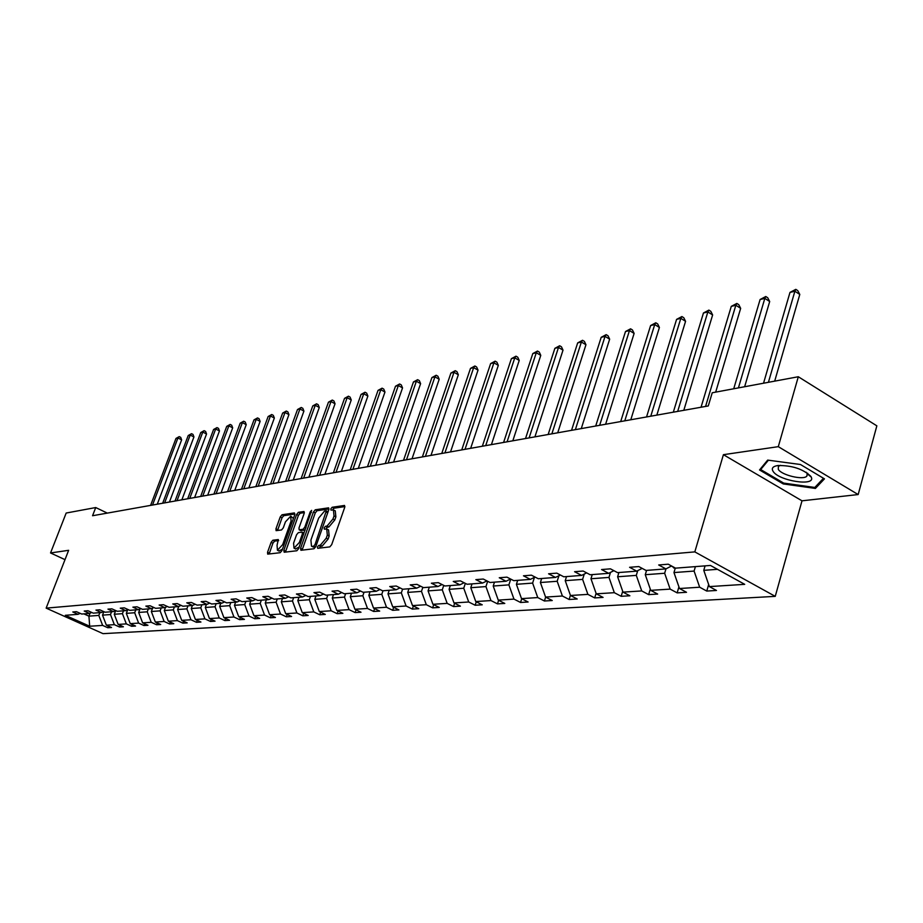 <?xml version="1.0" encoding="UTF-8"?>
<svg xmlns="http://www.w3.org/2000/svg" width="923" height="923" viewBox="0 0 923 923"><rect width="100%" height="100%" fill="white"/><g stroke="black" fill="none" stroke-linecap="round" stroke-linejoin="round"><path stroke-width="1.38" d="M317.443 546.958L317.72 548.308L329.799 546.889L331.68 544.674L344.729 507.327L344.533 505.458L332.142 507.269L330.849 508.815L330.976 510.107L333.422 509.934L334.034 515.922L332.961 519.003L327.019 526.075L325.461 526.283L324.169 527.829L324.296 529.144L326.707 528.994L327.319 535.075L326.234 538.178L320.281 545.239L318.735 545.424L317.443 546.958M327.157 529.225L328.553 529.929L329.165 536.009L328.08 539.101L322.139 546.162L320.581 546.335L319.208 548.135M344.914 506.577L333.976 508.204L332.638 509.9M333.895 510.165L335.268 510.869L335.88 516.857L334.795 519.937L328.853 527.01L327.296 527.218L325.946 528.96M272.862 540.22L271.12 542.32L267.543 552.289L267.682 554.135L280.188 552.704L281.965 550.581L294.749 514.746L294.391 512.923L281.988 514.78L280.246 516.892L275.954 528.844L276.092 530.656L281.55 529.952L283.303 527.829L285.438 521.864L290.699 516.199L291.091 521.045L282.68 544.616L277.442 550.258L277.05 545.308L278.308 539.551L272.862 540.22L274.65 541.109L272.908 543.209L269.135 553.996M68.637 550.316L50.546 552.958L66.179 513.038L95.727 507.546L92.554 515.738L708.287 405.947L712.233 392.771L798.303 376.746L778.297 446.663L723.413 454.681L694.823 551.885L46.15 608.13L68.637 550.316M300.563 548.366L300.933 550.281L313.993 548.747L315.828 546.554L328.807 509.692L328.623 507.835L315.262 509.796L313.451 511.965L300.563 548.366L302.398 549.277L302.19 550.131M296.848 550.754L284.169 552.242L283.822 550.362L296.618 514.469L298.383 512.323L304.025 511.515L304.186 513.338L298.994 527.944L299.156 529.79L302.998 529.317L304.798 527.148L310.209 511.884L311.628 510.373L298.648 548.597L296.848 550.754M50.546 552.958L65.014 559.661M723.413 454.681L802.006 500.82L858.171 494.555L778.297 446.663M858.171 494.555L876.85 425.838L798.303 376.746M80.197 613.368L78.04 614.326L72.79 611.961L76.424 611.661L81.697 614.037L89.531 613.437L84.224 611.038L87.95 610.738L93.269 613.149L101.299 612.526L95.946 610.103L99.765 609.791L105.13 612.226L113.356 611.591L107.956 609.134L111.868 608.822L117.279 611.291L125.713 610.645L120.267 608.153L124.282 607.83L129.751 610.334L138.392 609.665L132.889 607.138L137.008 606.803L142.523 609.342L151.395 608.661L145.846 606.099L150.068 605.753L155.641 608.326L164.744 607.622L159.137 605.027L163.463 604.68L169.094 607.288L178.439 606.561L172.774 603.942L177.216 603.584L182.904 606.226L192.492 605.476L186.781 602.811L191.349 602.442L197.084 605.13L206.937 604.369L201.168 601.658L205.852 601.288L211.644 604L221.774 603.215L215.947 600.469L220.77 600.088L226.62 602.846L237.026 602.038L231.142 599.258L236.103 598.854L242.011 601.658L252.717 600.827L246.764 598L251.864 597.596L257.829 600.435L268.847 599.581L262.836 596.708L268.097 596.293L274.119 599.177L285.449 598.3L279.381 595.381L284.792 594.954L290.872 597.873L302.548 596.973L296.421 594.02L301.983 593.57L308.132 596.546L320.154 595.612L313.958 592.612L319.693 592.151L325.9 595.173L338.291 594.216L332.038 591.158L337.945 590.685L344.221 593.754L356.993 592.774L350.671 589.67L356.774 589.174L363.108 592.301L376.284 591.274L369.904 588.124L376.192 587.616L382.595 590.789L396.186 589.739L389.737 586.532L396.232 586.013L402.705 589.232L416.735 588.147L410.216 584.894L416.931 584.351L423.461 587.628L437.964 586.509L431.376 583.198L438.31 582.644L444.921 585.978L459.896 584.813L453.251 581.444L460.415 580.867L467.084 584.259L482.591 583.059L475.864 579.632L483.271 579.033L490.021 582.494L506.058 581.248L499.262 577.752L506.935 577.14L513.753 580.659L530.356 579.379L523.479 575.802L531.429 575.167L538.328 578.756L555.519 577.429L548.574 573.794L556.811 573.137L563.78 576.794L581.617 575.41L574.591 571.706L583.14 571.025L590.178 574.752L608.672 573.321L601.577 569.549L610.438 568.833L617.556 572.629L636.755 571.152L629.59 567.299L638.797 566.56L645.985 570.437L665.933 568.891L658.687 564.968L668.252 564.195L675.521 568.153L710.456 565.453L744.711 584.34L709.383 586.601L716.467 590.466L706.753 591.066L699.68 587.224L679.501 588.516L686.516 592.301L677.159 592.878L670.156 589.116L650.727 590.351L657.672 594.066L648.661 594.62L641.727 590.928L623.002 592.128L629.878 595.773L621.179 596.304L614.326 592.681L596.27 593.835L603.077 597.412L594.689 597.919L587.905 594.377L570.472 595.485L577.21 598.992L569.11 599.489L562.395 596.004L545.574 597.077L552.242 600.527L544.42 601L537.763 597.573L521.507 598.623L528.118 602.004L520.549 602.465L513.973 599.096L498.258 600.112L504.789 603.434L497.474 603.873L490.967 600.573L475.76 601.542L482.233 604.807L475.16 605.246L468.711 601.992L453.989 602.938L460.404 606.146L453.551 606.573L447.17 603.377L432.922 604.288L439.267 607.438L432.633 607.853L426.311 604.703L412.5 605.592L418.788 608.695L412.35 609.088L406.097 605.996L392.713 606.861L398.932 609.907L392.702 610.299L386.506 607.253L373.527 608.084L379.688 611.095L373.642 611.464L367.504 608.465L354.917 609.272L361.008 612.237L355.147 612.595L349.067 609.641L336.849 610.426L342.883 613.345L337.183 613.691L331.172 610.795L319.312 611.545L325.288 614.418L319.75 614.764L313.797 611.903L302.271 612.641L308.19 615.468L302.813 615.803L296.918 612.987L285.715 613.703L291.576 616.483L286.349 616.806L280.5 614.037L269.62 614.73L275.423 617.475L270.335 617.787L264.555 615.053L253.963 615.733L259.709 618.433L254.76 618.745L249.025 616.045L238.722 616.702L244.422 619.379L239.599 619.668L233.934 617.014L223.897 617.649L229.539 620.291L224.854 620.568L219.224 617.949L209.463 618.572L215.047 621.167L210.479 621.456L204.918 618.871L195.399 619.471L200.937 622.033L196.484 622.31L190.969 619.76L181.704 620.348L187.184 622.875L182.846 623.14L177.389 620.625L168.344 621.202L173.778 623.694L169.555 623.96L164.144 621.479L155.329 622.033L160.706 624.502L156.587 624.756L151.222 622.298L142.627 622.852L147.968 625.286L143.942 625.529L138.623 623.106L130.247 623.636L135.531 626.048L131.608 626.279L126.336 623.89L118.156 624.41L123.394 626.786L119.563 627.017L114.348 624.663L106.353 625.171L111.545 627.513L107.806 627.744L102.638 625.413L89.681 626.232L65.337 615.306L78.04 614.326M694.823 551.885L775.239 596.362L103.03 633.651L46.15 608.13M111.545 611.73L110.483 614.545L102.522 615.145L103.849 611.649M102.522 615.145L106.353 625.171M110.483 614.545L114.348 624.663M91.735 612.457L89.531 613.437M123.509 610.807L122.436 613.657L114.279 614.268L115.687 610.565L113.356 611.591M114.279 614.268L118.156 624.41M122.436 613.657L126.336 623.89M103.561 611.522L101.299 612.526M135.773 609.861L134.689 612.745L126.336 613.368L127.697 609.757M126.336 613.368L130.247 623.636M134.689 612.745L138.623 623.106M148.338 608.892L147.242 611.811L138.681 612.445L139.996 608.938M138.681 612.445L142.627 622.852M147.242 611.811L151.222 622.298M128.101 609.572L125.713 610.645M161.213 607.899L160.117 610.853L151.337 611.499L152.607 608.107M151.337 611.499L155.329 622.033M160.117 610.853L164.144 621.479M140.827 608.569L138.392 609.665M174.424 606.873L173.316 609.861L164.317 610.541L165.529 607.265M164.317 610.541L168.344 621.202M173.316 609.861L177.389 620.625M153.899 607.53L151.395 608.661M187.98 605.834L186.861 608.857L177.62 609.549L178.785 606.411M177.62 609.549L181.704 620.348M186.861 608.857L190.969 619.76M167.305 606.457L164.744 607.622M201.883 604.75L200.764 607.819L191.28 608.522L192.399 605.488M191.28 608.522L195.399 619.471M200.764 607.819L204.918 618.871M181.07 605.373L178.439 606.561M216.167 603.654L215.036 606.757L205.298 607.484L206.417 604.403M205.298 607.484L209.463 618.572M215.036 606.757L219.224 617.949M195.203 604.242L192.492 605.476M230.819 602.523L229.689 605.661L219.686 606.411L220.816 603.296M219.686 606.411L223.897 617.649M229.689 605.661L233.934 617.014M209.717 603.088L206.937 604.369M245.887 601.358L244.733 604.542L234.465 605.315L235.607 602.154M234.465 605.315L238.722 616.702M244.733 604.542L249.025 616.045M224.624 601.9L221.774 603.215M261.359 600.158L260.205 603.388L249.648 604.184L250.802 600.977M249.648 604.184L253.963 615.733M260.205 603.388L264.555 615.053M239.957 600.688L237.026 602.038M277.281 598.923L276.115 602.211L265.259 603.019L266.412 599.765M265.259 603.019L269.62 614.73M276.115 602.211L280.5 614.037M255.729 599.431L252.717 600.827M293.641 597.666L292.476 600.988L281.307 601.819L282.473 598.531M281.307 601.819L285.715 613.703M292.476 600.988L296.918 612.987M271.95 598.139L268.847 599.581M310.486 596.362L309.309 599.731L297.817 600.596L298.994 597.25M297.817 600.596L302.271 612.641M309.309 599.731L313.797 611.903M288.645 596.8L285.449 598.3M327.815 595.023L326.627 598.45L314.801 599.327L315.989 595.935M314.801 599.327L319.312 611.545M326.627 598.45L331.172 610.795M305.836 595.439L302.548 596.973M345.664 593.639L344.464 597.112L332.292 598.023L333.48 594.585M332.292 598.023L336.849 610.426M344.464 597.112L349.067 609.641M323.535 594.02L320.154 595.612M364.054 592.22L362.843 595.75L350.302 596.685L351.501 593.189M350.302 596.685L354.917 609.272M362.843 595.75L367.504 608.465M341.775 592.566L338.291 594.216M383.01 590.755L381.787 594.331L368.854 595.3L370.065 591.758M368.854 595.3L373.527 608.084M381.787 594.331L386.506 607.253M360.593 591.055L356.993 592.774M402.578 589.174L401.32 592.878L387.983 593.87L389.206 590.282M387.983 593.87L392.713 606.861M401.32 592.878L406.097 605.996M379.988 589.497L376.284 591.274M422.826 587.316L421.476 591.378L407.712 592.404L408.935 588.759M407.712 592.404L412.5 605.592M421.476 591.378L426.311 604.703M400.017 587.893L396.186 589.739M443.744 585.378L442.279 589.832L428.076 590.893L429.299 587.178M428.076 590.893L432.922 604.288M442.279 589.832L447.17 603.377M420.692 586.243L416.735 588.147M465.342 583.371L463.75 588.228L449.086 589.324L450.32 585.551M449.086 589.324L453.989 602.938M463.75 588.228L468.711 601.992M442.048 584.524L437.964 586.509M487.667 581.282L485.948 586.578L470.788 587.709L472.034 583.878M470.788 587.709L475.76 601.542M485.948 586.578L490.967 600.573M464.119 582.748L459.896 584.813M510.742 579.102L508.885 584.87L493.217 586.036L494.474 582.148M493.217 586.036L498.258 600.112M508.885 584.87L513.973 599.096M486.94 580.913L482.591 583.059M534.452 577.325L532.617 583.094L516.407 584.305L517.676 580.348M516.407 584.305L521.507 598.623M532.617 583.094L537.763 597.573M510.569 579.009L506.058 581.248M558.923 575.721L557.18 581.271L540.393 582.517L541.674 578.502M540.393 582.517L545.574 597.077M557.18 581.271L562.395 596.004M535.017 577.037L530.356 579.379M584.259 574.071L582.609 579.379L565.234 580.671L566.514 576.575M565.234 580.671L570.472 595.485M582.609 579.379L587.905 594.377M560.353 574.994L555.519 577.429M610.507 572.387L608.972 577.417L590.962 578.756L592.243 574.591M590.962 578.756L596.27 593.835M608.972 577.417L614.326 592.681M586.624 572.871L581.617 575.41M637.724 570.656L636.293 575.375L617.625 576.771L618.906 572.525M617.625 576.771L623.002 592.128M636.293 575.375L641.727 590.928M613.876 570.668L608.672 573.321M665.956 568.88L664.652 573.264L645.269 574.706L646.573 570.391M645.269 574.706L650.727 590.351M664.652 573.264L670.156 589.116M642.154 568.372L636.755 571.152M695.4 566.618L694.096 571.072L673.963 572.572L675.313 568.037M673.963 572.572L679.501 588.516M694.096 571.072L699.68 587.224M671.529 565.984L665.933 568.891M717.471 569.329L703.776 570.345L705.08 565.868M703.776 570.345L709.383 586.601M802.006 500.82L775.239 596.362M107.31 513.107L95.727 507.546M83.889 613.876L88.931 616.149L98.807 615.41L99.869 612.641M90.062 613.195L88.931 616.149L89.681 626.232M98.807 615.41L102.638 625.413M708.656 584.501L706.753 591.066M678.924 586.866L677.159 592.878M650.3 589.128L648.661 594.62M622.702 591.285L621.179 596.304M596.096 593.351L594.689 597.919M570.414 595.312L569.11 599.489M545.643 597.112L544.42 601M521.737 598.739L520.549 602.465M498.628 600.296L497.474 603.873M476.28 601.808L475.16 605.246M454.635 603.261L453.551 606.573M433.683 604.669L432.633 607.853M413.377 606.019L412.35 609.088M393.694 607.334L392.702 610.299M374.611 608.603L373.642 611.464M356.082 609.838L355.147 612.595M338.106 611.038L337.183 613.691M320.65 612.191L319.75 614.764M295.51 548.908L299.214 547.004M303.679 613.31L302.813 615.803M287.191 614.406L286.349 616.806M271.154 615.456L270.335 617.787M255.567 616.483L254.76 618.745M240.384 617.487L239.599 619.668M225.616 618.456L224.854 620.568M211.229 619.402L210.479 621.456M197.222 620.314L196.484 622.31M183.562 621.214L182.846 623.14M170.247 622.079L169.555 623.96M157.268 622.921L156.587 624.756M144.611 623.752L143.942 625.529M132.254 624.559L131.608 626.279M120.198 625.344L119.563 627.017M108.429 626.106L107.806 627.744M783.258 483.929L815.401 488.429L824.458 478.864L800.449 464.5L767.671 460.104L759.537 469.957L783.258 483.929L783.523 483.006M328.992 508.942L317.074 510.719L315.262 512.888L302.398 549.277M313.774 546.012L315.066 544.478L326.315 510.869L324.527 511.1L318.666 518.103L310.913 540.093L311.489 546.162L315.689 546.912M328.069 511.78L326.511 511.042M312.909 546.866L312.159 546.208M315.62 546.935L313.993 547.12M304.371 512.611L300.183 513.234L298.406 515.369L285.426 552.092M300.713 530.483L305.225 530.056M293.583 543.162L294.022 548.17L299.375 542.447L302.363 534.013L302.202 532.144L298.36 532.617L296.571 534.763L293.583 543.162M278.654 540.59L274.65 541.109M278.931 550.985L282.45 549.197M293.41 518.484L291.033 516.372M294.933 514.007L283.765 515.669L282.023 517.78L277.546 530.494M816.036 486.167L815.401 488.429M703.961 565.961L704.953 566.307M774.685 381.141L799.791 294.449L794.876 291.241L789.984 292.406L763.54 383.218M768.421 382.307L794.876 291.241L795.811 289.349L797.772 290.63L799.791 294.449M789.984 292.406L795.811 289.349M675.175 568.499L671.471 566.018M744.642 386.737L769.69 301.521L764.821 298.394L760.102 299.514L733.727 388.768M738.423 387.891L764.821 298.394L765.79 296.514L767.74 297.771L769.69 301.521M760.102 299.514L765.79 296.514M646.504 570.622L644.127 569.433M715.683 392.125L740.661 308.351L735.827 305.282L731.281 306.367L701.042 407.239M705.576 406.432L735.827 305.282L736.842 303.436L738.769 304.659L740.661 308.351M731.281 306.367L736.842 303.436M810.902 476.43C803.091 468.953 792.015 465.33 777.674 465.55C772.851 466.392 771.293 468.284 773.036 471.238C778.481 480.918 816.278 486.802 811.248 477.087L810.902 476.43M780.5 465.319L778.389 466.403L778.308 469.357C781.469 475.149 803.298 480.387 806.829 476.164L807.233 473.764L806.137 472.218M823.478 478.276L814.824 487.448L783.673 483.098L760.69 469.553L768.409 460.196M761.117 468.042L760.69 469.553M683.805 410.32L712.637 314.951L707.849 311.939L703.453 312.989L673.317 412.189M677.69 411.404L707.849 311.939L708.887 310.105L710.802 311.316L712.637 314.951M703.453 312.989L708.887 310.105M656.841 415.119L685.57 321.308L680.828 318.366L676.582 319.381L646.55 416.954M650.773 416.204L680.828 318.366L681.901 316.554L683.793 317.731L685.57 321.308M676.582 319.381L681.901 316.554M630.79 419.769L659.414 327.469L654.719 324.584L650.611 325.554L620.694 421.569M624.779 420.842L654.719 324.584L655.803 322.785L657.684 323.938L659.414 327.469M650.611 325.554L655.803 322.785M605.615 424.257L634.124 333.411L629.463 330.584L625.494 331.53L595.704 426.022M599.662 425.318L629.463 330.584L630.582 328.819L632.44 329.949L634.124 333.411M625.494 331.53L630.582 328.819M581.271 428.595L609.653 339.168L605.038 336.399L601.196 337.31L571.545 430.326M575.364 429.645L605.038 336.399L606.169 334.645L608.015 335.753L609.653 339.168M601.196 337.31L606.169 334.645M557.723 432.795L585.955 344.741L581.386 342.018L577.671 342.906L548.158 434.502M551.862 433.845L581.386 342.018L582.54 340.287L584.374 341.372L585.955 344.741M577.671 342.906L582.54 340.287M534.913 436.867L563.018 350.14L558.484 347.463L554.885 348.329L525.522 438.54M529.11 437.894L558.484 347.463L559.661 345.756L561.472 346.817L563.018 350.14M554.885 348.329L559.661 345.756M512.819 440.802L540.774 355.367L536.286 352.748L532.802 353.578L503.6 442.44M507.062 441.829L536.286 352.748L537.486 351.052L539.274 352.101L540.774 355.367M532.802 353.578L537.486 351.052M491.417 444.621L519.222 360.443L514.78 357.859L511.388 358.666L482.348 446.236M485.706 445.636L514.78 357.859L515.992 356.186L517.768 357.213L519.222 360.443M511.388 358.666L515.992 356.186M470.661 448.313L498.316 365.358L493.909 362.831L490.621 363.604L461.742 449.905M465.007 449.328L493.909 362.831L495.132 361.17L496.897 362.174L498.316 365.358M490.621 363.604L495.132 361.17M450.528 451.912L478.033 370.135L473.661 367.642L470.476 368.404L441.759 453.47M444.921 452.905L473.661 367.642L474.895 365.993L476.637 366.996L478.033 370.135M470.476 368.404L474.895 365.993M430.995 455.385L458.327 374.761L454.001 372.315L450.909 373.054L422.365 456.931M425.434 456.377L454.001 372.315L455.247 370.688L456.977 371.669L458.327 374.761M450.909 373.054L455.247 370.688M412.027 458.777L439.198 379.261L434.918 376.861L431.906 377.576L403.536 460.289M406.512 459.758L434.918 376.861L436.175 375.246L437.883 376.215L439.198 379.261M431.906 377.576L436.175 375.246M393.602 462.054L420.611 383.633L416.365 381.268L413.446 381.96L385.237 463.554M388.133 463.034L416.365 381.268L417.634 379.676L419.33 380.622L420.611 383.633M413.446 381.96L417.634 379.676M375.696 465.25L402.543 387.891L398.332 385.56L395.494 386.229L367.469 466.715M370.285 466.219L398.332 385.56L399.613 383.98L401.286 384.914L402.543 387.891M395.494 386.229L399.613 383.98M358.297 468.353L384.972 392.021L380.807 389.725L378.038 390.383L350.186 469.795M352.921 469.311L380.807 389.725L382.076 388.168L383.749 389.079L384.972 392.021M378.038 390.383L382.076 388.168M341.372 471.376L367.885 396.036L363.743 393.786L361.055 394.421L333.388 472.795M336.041 472.322L363.743 393.786L365.035 392.24L366.685 393.14L367.885 396.036M361.055 394.421L365.035 392.24M324.908 474.307L351.248 399.959L347.152 397.732L344.533 398.355L317.039 475.714M319.623 475.253L347.152 397.732L348.444 396.198L350.082 397.086L351.248 399.959M344.533 398.355L348.444 396.198M308.882 477.168L335.049 403.766L330.999 401.574L328.45 402.174L301.129 478.541M303.644 478.091L330.999 401.574L332.292 400.063L333.907 400.928L335.049 403.766M328.45 402.174L332.292 400.063M293.272 479.948L319.289 407.47L315.262 405.312L312.77 405.901L285.634 481.31M288.091 480.871L315.262 405.312L316.554 403.812L318.17 404.678L319.289 407.47M312.77 405.901L316.554 403.812M278.077 482.66L303.921 411.081L299.929 408.958L297.506 409.535L270.543 483.998M272.931 483.571L299.929 408.958L301.233 407.47L302.825 408.324L303.921 411.081M297.506 409.535L301.233 407.47M263.274 485.29L288.945 414.612L284.988 412.512L282.634 413.077L255.844 486.617M258.175 486.202L284.988 412.512L286.292 411.047L287.872 411.877L288.945 414.612M282.634 413.077L286.292 411.047M248.852 487.863L274.35 418.038L270.427 415.973L268.132 416.527L241.526 489.167M243.787 488.763L270.427 415.973L271.731 414.519L273.3 415.35L274.35 418.038M268.132 416.527L271.731 414.519M234.777 490.378L260.113 421.384L256.225 419.354L253.987 419.884L227.554 491.659M229.769 491.267L256.225 419.354L257.54 417.911L259.086 418.73L260.113 421.384M253.987 419.884L257.54 417.911M221.07 492.824L246.233 424.661L242.38 422.653L240.188 423.172L213.928 494.093M216.097 493.701L242.38 422.653L243.684 421.223L245.23 422.019L246.233 424.661M240.188 423.172L243.684 421.223M207.687 495.201L232.688 427.845L228.858 425.861L226.723 426.368L200.649 496.459M202.748 496.089L228.858 425.861L230.173 424.442L231.696 425.238L232.688 427.845M226.723 426.368L230.173 424.442M194.626 497.532L219.455 430.949L215.67 428.999L213.582 429.495L187.681 498.778M189.734 498.408L215.67 428.999L216.986 427.603L218.497 428.376L219.455 430.949M213.582 429.495L216.986 427.603M181.877 499.805L206.544 433.995L202.795 432.068L200.752 432.552L175.024 501.027M177.031 500.67L202.795 432.068L204.098 430.672L205.598 431.445L206.544 433.995M200.752 432.552L204.098 430.672M169.44 502.02L193.934 436.96L190.219 435.056L188.223 435.529L162.667 503.231M164.629 502.885L190.219 435.056L191.523 433.683L193.011 434.433L193.934 436.96M188.223 435.529L191.523 433.683M157.279 504.189L181.623 439.856L177.931 437.975L175.981 438.437L150.599 505.389M152.514 505.043L177.931 437.975L179.235 436.614L180.712 437.364L181.623 439.856M175.981 438.437L179.235 436.614M322.139 546.162L320.281 545.239M328.08 539.101L326.234 538.178M329.165 536.009L327.319 535.075M327.296 527.218L325.461 526.283M328.853 527.01L327.019 526.075M334.795 519.937L332.961 519.003M335.88 516.857L334.034 515.922M333.976 508.204L332.142 507.269M320.581 546.335L318.735 545.424M315.262 512.888L313.451 511.965M317.074 510.719L315.262 509.796M316.335 545.112L315.066 544.478M327.711 512.807L326.442 512.161M285.634 551.25L283.822 550.362M298.406 515.369L296.618 514.469M300.183 513.234L298.383 512.323M301.175 530.713L299.364 529.802M304.809 530.229L302.998 529.317M306.032 527.771L304.798 527.148M311.443 512.507L310.209 511.884M300.61 543.059L299.375 542.447M303.598 534.625L302.363 534.013M283.88 545.205L282.68 544.616M292.279 521.645L291.091 521.045M277.742 529.733L275.954 528.844M282.023 517.78L280.246 516.892M283.765 515.669L281.988 514.78M269.343 553.177L267.543 552.289M272.908 543.209L271.12 542.32M673.686 567.98L675.001 567.876M328.069 511.757L326.407 510.915M313.335 547.074L311.489 546.162M300.967 530.702L299.156 529.79M295.845 549.081L294.022 548.17M304.025 533.056L302.329 532.213M279.254 551.146L277.442 550.258M778.654 465.434L777.674 465.55M807.648 473.234L806.829 476.164M807.233 473.764L811.248 477.087"/></g></svg>

